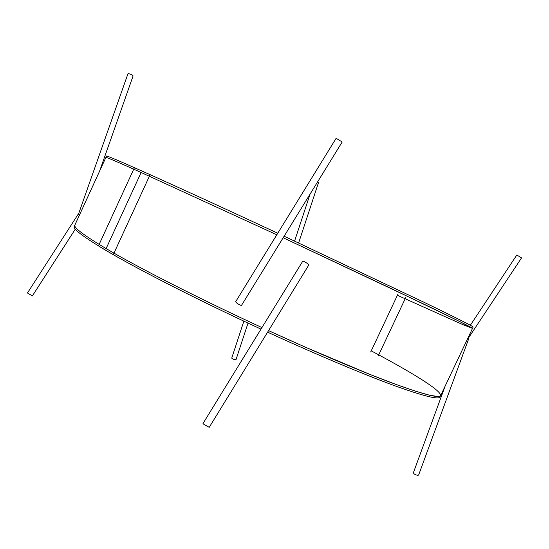 <?xml version="1.0" encoding="UTF-8"?>
<svg xmlns="http://www.w3.org/2000/svg" width="549" height="549" viewBox="0 0 549 549"><rect width="100%" height="100%" fill="white"/><g stroke="black" fill="none" stroke-linecap="round" stroke-linejoin="round"><path stroke-width="0.82" d="M341.313 141.436L336.132 138.286L235.665 301.717C236.097 302.732 237.69 303.892 240.435 305.189L241.533 305.326L342.164 142.019L341.313 141.436M308.902 264.851C308.346 264.035 306.685 262.889 303.899 261.427L302.794 261.111L203.006 423.499L203.837 424.295L209.21 427.342L308.902 264.851M79.44 215.091L78.356 214.515L127.917 73.868C128.596 73.518 129.996 73.868 132.11 74.918L133.105 75.892L99.602 171.137M78.356 214.515L79.598 214.755M78.823 213.19L27.45 292.981L32.37 295.918L75.323 229.132M470.349 325.255L516.829 254.997L521.55 257.9L468.434 338.04M467.775 338.362L468.832 338.424L468.036 337.813M445.067 386.27L413.322 472.909L414.303 474.048C416.444 475.194 417.885 475.53 418.633 475.05L468.832 338.424M298.629 242.96L318.571 182.378L317.706 181.712M248.024 323.1L236.049 359.52C235.301 359.856 234.025 359.574 232.22 358.675L231.74 358.113L243.859 321.144M472.504 328.391C472.991 328.034 456.288 319.703 422.387 303.398L283.174 237.751L392.665 289.213L459.705 321.549L472.49 328.35L462.766 324.596L397.407 295.273L462.766 324.596L472.49 328.35L459.705 321.549L392.665 289.213L283.174 237.751L422.346 303.377C456.246 319.683 472.964 328.021 472.504 328.391L440.648 395.582C439.509 398.56 423.814 394.546 393.564 383.545C362.999 372.208 317.253 352.945 268.55 330.622L305.141 347.085L369.971 374.439L395.603 384.293L415.627 391.245L429.757 395.273L438.027 396.508C449.796 395.788 417.288 375.262 371.234 350.859C417.288 375.262 449.796 395.788 438.027 396.508L429.757 395.273L415.627 391.245L395.603 384.293L369.971 374.439L305.141 347.085L268.55 330.622L305.141 347.085L369.971 374.439L395.603 384.293L415.627 391.245L429.757 395.273L438.027 396.508C449.796 395.788 417.288 375.262 371.234 350.859M106.122 248.58C137.95 267.404 198.868 298.505 261.948 327.581C198.868 298.505 137.95 267.404 106.122 248.58C137.95 267.404 198.868 298.505 261.948 327.581C198.868 298.505 137.95 267.404 106.122 248.58C83.784 235.295 73.374 227.444 74.89 225.028L105.888 157.439C105.731 156.884 117.479 161.9 141.127 172.489L276.806 234.787L141.127 172.489L276.806 234.787L141.127 172.489L106.122 248.58L141.127 172.489M284.128 236.2L423.142 301.861C456.974 318.207 473.636 326.6 473.142 327.046L440.017 396.927C438.843 399.974 423.101 396.014 392.789 385.048C362.155 373.759 316.341 354.51 267.603 332.166M260.995 329.126C192.974 297.778 128.281 264.364 98.449 245.911L134.423 167.671C162.923 180.271 217.658 205.264 277.767 233.236M113.272 254.661L150.103 174.671C120.869 161.578 106.334 155.388 106.506 156.081L74.266 226.373C72.516 229.132 85.52 238.561 113.272 254.661M378.206 355.978L405.677 297.682M370.712 351.971L397.929 294.154L370.712 351.971M310.082 194.078L294.593 241.073"/></g></svg>
